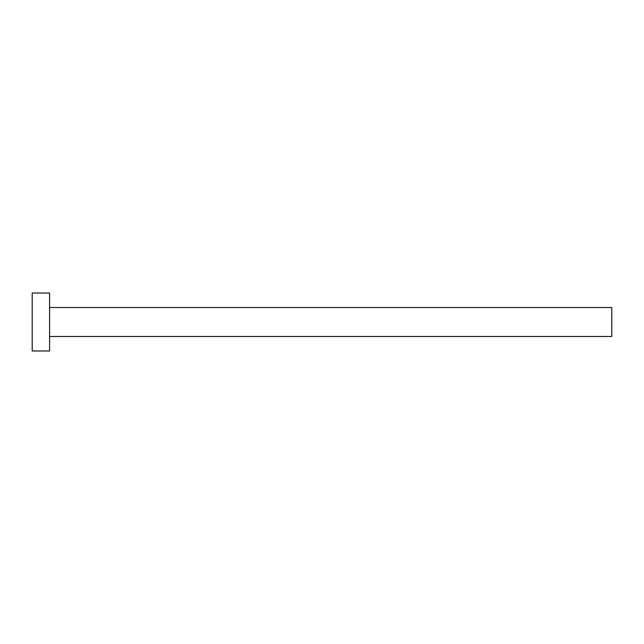 <?xml version="1.0" encoding="UTF-8"?>
<svg xmlns="http://www.w3.org/2000/svg" width="644" height="644" viewBox="0 0 644 644"><rect width="100%" height="100%" fill="white"/><g stroke="black" fill="none" stroke-linecap="round" stroke-linejoin="round"><path stroke-width="0.97" d="M49.588 307.51L611.8 307.51L611.8 336.49L49.588 336.49M49.588 322L49.588 350.98L32.2 350.98L32.2 293.02L49.588 293.02L49.588 322"/></g></svg>
